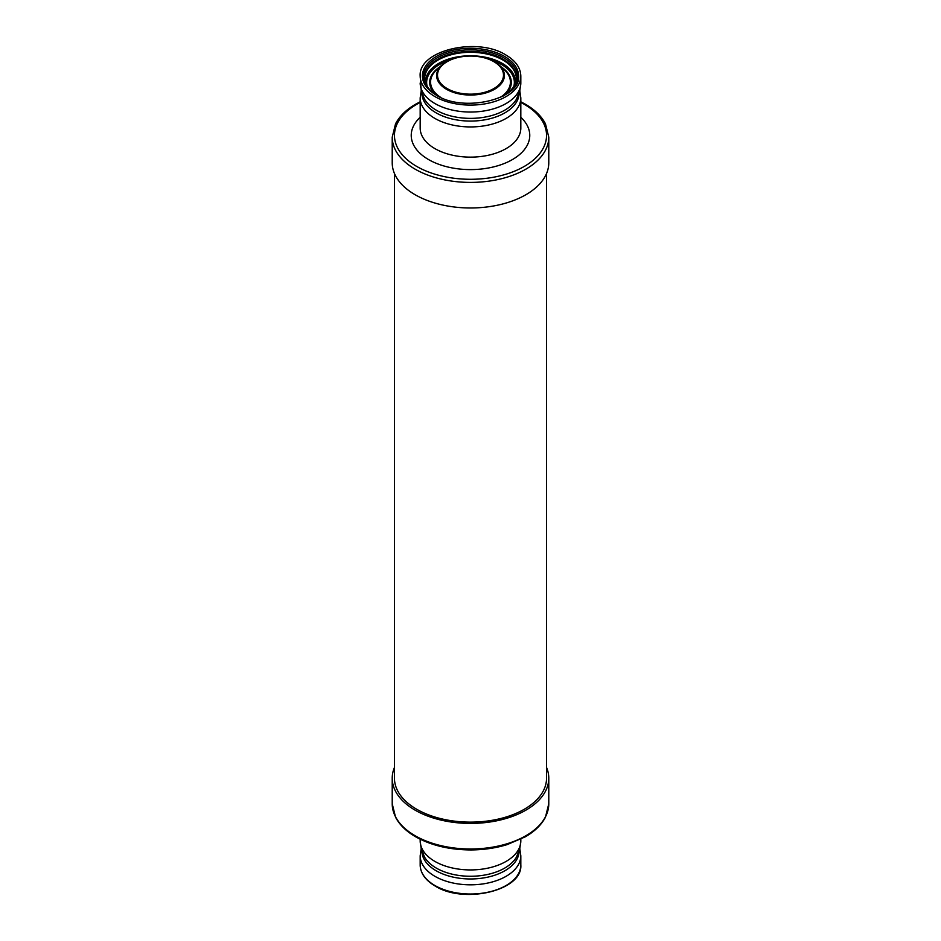<?xml version="1.0" encoding="UTF-8"?>
<svg xmlns="http://www.w3.org/2000/svg" width="941" height="941" viewBox="0 0 941 941"><rect width="100%" height="100%" fill="white"/><g stroke="black" fill="none" stroke-linecap="round" stroke-linejoin="round"><path stroke-width="1.41" d="M394.455 173.509L394.455 778.219A76.045 43.909 0 0 0 416.722 809.272A76.045 43.909 0 0 0 499.6 818.788A76.045 43.909 0 0 0 546.545 778.219L546.545 173.509M394.455 767.491A78.279 45.192 0 0 0 392.221 778.219A78.279 45.192 0 0 0 415.146 810.177A78.279 45.192 0 0 0 500.459 819.976A78.279 45.192 0 0 0 548.779 778.219A78.279 45.192 0 0 0 546.545 767.491M415.146 194.74A78.279 45.192 180 0 1 392.221 162.781L392.221 137.21A78.279 45.192 0 0 0 415.146 169.168A78.279 45.192 0 0 0 500.459 178.966A78.279 45.192 0 0 0 548.779 137.21L548.779 162.781A78.279 45.192 180 0 1 500.459 204.538A78.279 45.192 180 0 1 415.146 194.74M516.35 78.303A45.85 26.477 0 0 0 502.917 60.048A45.85 26.477 0 0 0 453.327 54.225A45.85 26.477 0 0 0 424.65 78.303M392.221 803.79L395.549 817.2C399.513 824.798 406.194 831.315 415.604 836.772L415.604 836.772C431.131 845.465 449.622 849.852 471.076 849.935C483.85 849.852 495.895 848.064 507.199 844.595L525.396 836.772C534.806 831.315 541.487 824.798 545.451 817.2L548.779 803.79A78.279 45.192 180 0 1 500.459 845.547A78.279 45.192 180 0 1 415.146 835.749A78.279 45.192 180 0 1 392.221 803.79L392.221 778.219M420.18 840.878L421.239 849.029L424.591 857.157A48.379 27.936 180 0 0 436.295 868.084A48.379 27.936 180 0 0 516.409 857.157L519.761 849.029L520.82 840.878A50.32 29.053 180 0 1 489.755 867.72A50.32 29.053 180 0 1 434.918 861.427A50.32 29.053 180 0 1 420.18 840.878L420.18 839.207M421.897 851.217A48.603 28.065 0 0 0 436.13 870.743A48.603 28.065 0 0 0 488.85 876.894A48.603 28.065 0 0 0 519.103 851.217M420.18 864.967C420.439 873.272 425.426 880.294 435.142 886.022C463.937 904.395 522.831 890.621 520.82 864.967A50.32 29.053 180 0 1 489.755 891.809A50.32 29.053 180 0 1 434.918 885.516A50.32 29.053 180 0 1 420.18 864.967L420.18 855.769A50.32 29.053 0 0 0 434.918 876.318A50.32 29.053 0 0 0 489.755 882.611A50.32 29.053 0 0 0 520.82 855.769L519.82 848.829M420.18 102.463A76.045 43.909 0 0 0 416.722 166.428A76.045 43.909 0 0 0 524.278 166.428A76.045 43.909 0 0 0 524.278 104.333A76.045 43.909 0 0 0 520.82 102.463M520.82 117.307A59.271 34.217 180 0 1 507.352 162.181A59.271 34.217 180 0 1 428.59 159.582A59.271 34.217 180 0 1 420.18 117.307M520.82 128.082A50.32 29.053 180 0 1 489.755 154.924A50.32 29.053 180 0 1 434.918 148.619A50.32 29.053 180 0 1 420.18 128.082L420.18 97.876A50.32 29.053 0 0 0 434.918 118.425A50.32 29.053 0 0 0 489.755 124.73A50.32 29.053 0 0 0 520.82 97.876L520.82 128.082M421.897 93.324A48.603 28.065 0 0 0 436.13 112.861A48.603 28.065 0 0 0 488.85 119.001A48.603 28.065 0 0 0 519.103 93.324M520.82 82.984L519.761 91.136L516.409 99.264A48.379 27.936 180 0 1 436.295 110.191A48.379 27.936 180 0 1 424.591 99.264L421.239 91.136L420.18 76.033A50.32 29.053 0 0 0 434.918 96.582A50.32 29.053 0 0 0 489.755 102.875A50.32 29.053 0 0 0 520.82 76.033L520.82 82.984A50.32 29.053 180 0 1 489.755 109.826A50.32 29.053 180 0 1 434.918 103.534A50.32 29.053 180 0 1 420.18 82.984M504.505 56.401A48.085 27.76 0 0 0 452.092 50.379A48.085 27.76 0 0 0 422.415 76.033C422.533 83.302 427.143 89.677 436.259 95.147C463.878 113.085 521.208 98.934 518.585 76.033A48.085 27.76 0 0 0 504.505 56.401M430.119 90.795A46.968 27.113 180 0 1 441.67 55.531A46.968 27.113 180 0 1 503.717 57.766A46.968 27.113 180 0 1 510.881 90.795M426.508 85.313A45.85 26.477 180 0 1 424.65 77.856A45.85 26.477 180 0 1 452.95 53.402A45.85 26.477 180 0 1 502.917 59.142A45.85 26.477 180 0 1 516.35 77.856A45.85 26.477 180 0 1 514.492 85.313M515.374 83.149A44.945 25.948 0 0 0 502.282 63.388A44.945 25.948 0 0 0 452.162 58.036A44.945 25.948 0 0 0 425.626 83.149M513.845 86.29A43.862 25.325 0 0 0 501.518 64.517A43.862 25.325 0 0 0 492.072 60.377M448.928 60.377A43.862 25.325 0 0 0 427.155 86.29M435.683 94.723A40.816 23.572 180 0 1 439.941 66.799M501.059 66.799A40.816 23.572 180 0 1 505.317 94.723M452.609 58.871A33.888 19.561 0 0 0 441.776 65.105A33.888 19.561 0 0 0 446.54 89.313A33.888 19.561 0 0 0 491.602 90.795A33.888 19.561 0 0 0 499.224 65.105L504.352 69.834A39.922 23.055 180 0 1 500.212 97.452M440.788 97.452A39.922 23.055 180 0 1 436.648 69.834L441.776 65.105C452.468 54.507 479.981 52.743 494.39 61.588L499.224 65.105A33.888 19.561 0 0 0 494.46 61.647M494.296 61.553A33.888 19.561 0 0 0 488.391 58.871M447.175 88.583A32.994 19.043 0 0 0 493.825 88.583A32.994 19.043 0 0 0 493.825 61.647A32.994 19.043 0 0 0 447.175 61.647A32.994 19.043 0 0 0 447.175 88.583M548.779 803.79L548.779 778.219M520.82 840.878L520.82 839.207M520.82 864.967L520.82 855.769M421.18 848.829L420.18 855.769M520.82 101.793L525.396 104.228C534.806 109.685 541.487 116.202 545.451 123.8L548.779 137.21M420.18 101.793L415.604 104.228C406.194 109.685 399.513 116.202 395.549 123.8L392.221 137.21M519.82 90.936L520.82 97.876M421.18 90.936L420.18 97.876M420.18 76.033C418.169 50.379 477.063 36.605 505.858 54.978C515.574 60.706 520.561 67.728 520.82 76.033M437.847 96.064C429.155 90.842 424.756 84.772 424.65 77.856M503.153 96.064C511.845 90.842 516.244 84.772 516.35 77.856"/></g></svg>
